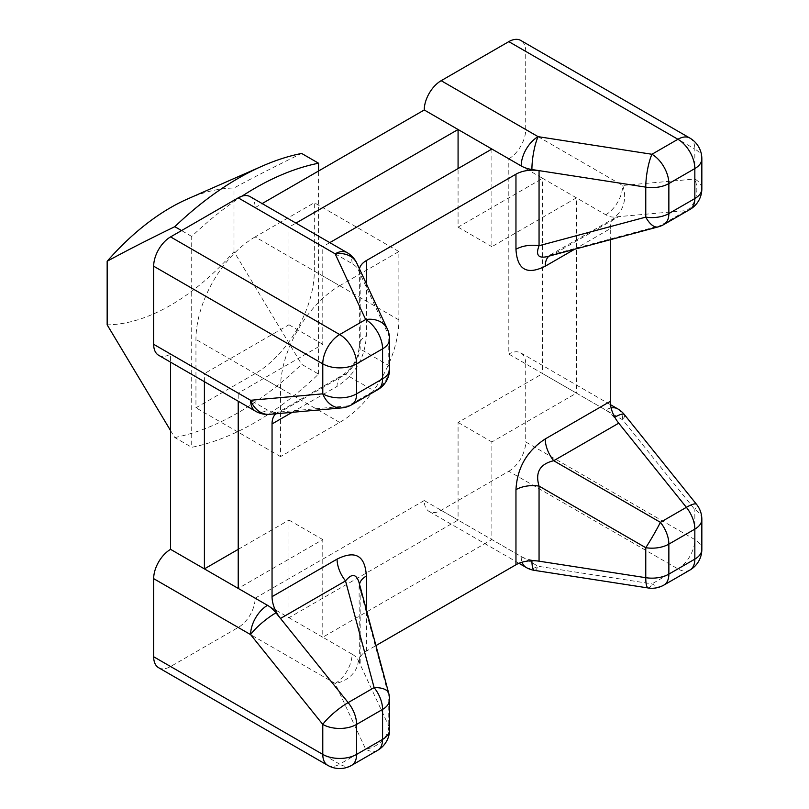 <?xml version="1.0" encoding="UTF-8"?>
<svg xmlns="http://www.w3.org/2000/svg" width="809" height="809" viewBox="0 0 809 809"><rect width="100%" height="100%" fill="white"/><g stroke="black" fill="none" stroke-linecap="round" stroke-linejoin="round"><path stroke-width="0.61" stroke-dasharray="4.04 3.03" d="M358.266 660.336A23.916 18.86 -24.9 0 1 335.159 683.433A23.916 13.804 120 0 0 352.077 654.147A23.916 13.804 0 0 1 358.266 660.336L360.177 664.462A23.916 13.804 180 0 1 359.368 660.882A23.916 13.804 180 0 1 366.366 651.124L375.942 645.592M574.542 249.293L610.279 228.664L610.279 239.717M170.578 430.6L174.805 437.538L191.713 447.306A287.003 165.703 120 0 0 318.554 374.082L301.646 364.313L233.993 251.619A203.292 117.366 -60 0 1 107.162 324.844M174.805 437.538A287.003 165.703 120 0 0 301.646 364.313M187.536 198.984A203.292 117.366 -60 0 1 233.993 188.032C252.034 178.132 274.585 166.603 301.646 153.447M233.993 251.619L233.993 188.032M242.002 196.172A287.003 165.703 120 0 0 191.713 236.44L191.713 447.306M191.713 236.44L181.55 230.575M318.554 374.082L318.554 171.002M255.138 236.916A83.711 48.328 120 0 0 195.95 339.436L195.95 407.776L255.138 373.606A83.711 48.328 120 0 0 314.327 271.086L314.327 202.735L255.138 236.916L339.689 285.729A83.711 48.328 120 0 0 280.501 388.249L280.501 456.6L339.689 422.429A83.711 48.328 120 0 0 398.888 319.909L398.888 251.559L339.689 285.729M398.888 251.559L314.327 202.735M280.501 456.6L195.95 407.776M618.733 423.178L614.203 417.545A23.916 13.804 -120 0 0 605.749 410.052L576.453 393.134L576.453 197.861L542.637 178.334L542.637 373.606L508.81 354.079L508.81 158.807L542.637 178.334L458.076 227.147L458.076 168.565M491.892 149.038L491.892 246.674L576.453 197.861L605.749 214.769A23.916 13.804 -120 0 0 614.203 217.034L618.733 216.63L553.7 254.178A23.916 13.804 -120 0 0 550.201 255.25A23.916 13.804 -120 0 0 548.947 256.15M610.279 228.664A23.916 13.804 60 0 1 615.234 217.712A23.916 13.804 60 0 1 618.733 216.63L686.376 210.583A23.916 18.86 84.9 0 0 694.84 179.032A23.916 13.804 180 0 1 701.838 188.79M204.404 381.696L204.404 373.606L170.578 354.079L170.578 362.169M359.479 268.942A23.916 13.804 0 0 0 359.368 270.327A23.916 13.804 0 0 0 360.177 273.907L360.177 348.992C358.316 359.196 353.432 367.65 345.534 374.365L280.501 411.902L275.97 412.307A23.916 13.804 60 0 1 267.516 410.042L238.22 393.134L238.22 401.224M341.823 407.888A23.916 18.86 84.9 0 0 348.153 405.865L280.501 411.902A23.916 13.804 -120 0 0 277.002 412.984A23.916 13.804 -120 0 0 275.859 413.783M250.183 196.668A23.916 13.804 120 0 1 255.138 207.62L288.955 227.147L288.955 324.783L204.404 373.606L238.22 393.134L322.781 344.31L322.781 246.674L352.077 263.582A23.916 13.804 180 0 1 358.266 269.771L388.765 335.502A23.916 18.86 155.1 0 0 387.359 329.01M329.789 242.629L322.781 246.674L288.955 227.147L295.963 223.102M689.885 570.072A23.916 13.804 60 0 1 677.922 568.889L508.81 471.253L441.158 510.307A23.916 13.804 120 0 1 429.205 511.49A23.916 13.804 120 0 1 424.25 500.538L458.076 520.066L458.076 422.429L542.637 373.606L576.453 393.134L491.892 441.957L491.892 539.593L521.188 556.501A23.916 13.804 0 0 0 531.907 560.081A23.916 5.056 -81.2 0 0 531.918 560.728M352.077 654.147L322.781 637.229L491.892 539.593L458.076 520.066L288.955 617.702L255.138 598.175L424.25 500.538M238.22 549.351L288.955 520.066L288.955 617.702L322.781 637.229L322.781 539.593L238.22 588.416M614.203 417.545A23.916 5.056 -38.8 0 1 614.759 417.222M624.386 414.592A23.916 5.056 -38.8 0 1 622.657 419.81A23.916 13.804 120 0 0 617.702 408.858M701.838 519.368A23.916 13.804 0 0 0 694.84 509.599L622.657 419.81L525.719 363.848A23.916 13.804 120 0 0 520.763 352.896A23.916 13.804 120 0 0 508.81 354.079M648.292 587.991A23.916 5.056 98.8 0 0 651.953 583.886L677.922 568.889A23.916 13.804 120 0 0 694.84 539.593L694.84 509.599A23.916 5.056 141.2 0 0 696.569 504.381M521.188 556.501A23.916 13.804 120 0 0 522.068 562.204M526.143 567.453A23.916 13.804 120 0 0 538.096 566.27A23.916 5.056 -81.2 0 1 534.446 570.375M508.81 471.253A23.916 13.804 120 0 0 525.719 441.957L694.84 539.593A23.916 13.804 180 0 1 701.838 549.362M441.158 510.307L538.096 566.27L651.953 583.886A23.916 13.804 -120 0 0 663.906 585.069M539.057 561.183L531.907 560.081M525.719 363.848L525.719 441.957M458.076 422.429L491.892 441.957M158.615 667.708A23.916 13.804 120 0 0 170.578 666.525L238.22 627.471A23.916 13.804 120 0 0 255.138 598.175M158.615 355.262A23.916 13.804 120 0 0 170.578 354.079M255.138 207.62L262.136 203.575M508.81 158.807A23.916 13.804 120 0 0 525.719 129.511L525.719 51.402A23.916 13.804 120 0 0 520.763 40.45M359.075 582.632L360.177 589.367A23.916 13.804 180 0 1 359.368 585.797A23.916 13.804 180 0 1 359.509 584.26M377.621 750.347A23.916 13.804 60 0 1 365.668 749.164A23.916 18.86 155.1 0 0 388.765 726.067L388.765 696.074A23.916 10.699 165 0 0 388.765 693.455M327.736 765.344A23.916 13.804 120 0 0 339.689 764.161A23.916 13.804 -120 0 0 351.652 765.344M389.584 699.643A23.916 13.804 -0 0 0 388.765 696.074L360.177 589.367L360.177 664.462L388.765 726.067A23.916 13.804 180 0 1 389.584 729.637M288.955 520.066L322.781 539.593M658.142 226.894A23.916 10.699 75 0 0 660.407 225.58L553.7 254.178L547.309 256.584M605.749 214.769A23.916 13.804 120 0 0 622.657 185.473A23.916 18.86 -95.1 0 1 614.203 217.034M701.838 158.797A23.916 13.804 0 0 0 694.84 149.038A23.916 13.804 120 0 0 689.885 138.086M458.076 227.147L491.892 246.674M351.652 404.783A23.916 13.804 -120 0 1 348.153 405.865L374.122 390.868A23.916 23.046 120 0 0 388.765 365.496L360.177 348.992A23.916 13.804 180 0 1 359.368 345.423A23.916 13.804 180 0 1 366.366 335.654L366.366 283.777M377.621 389.786A23.916 13.804 60 0 1 374.122 390.868L345.534 374.365A23.916 13.804 -120 0 0 342.035 375.437A23.916 13.804 -120 0 0 337.08 386.389C355.384 374.405 365.142 357.497 366.366 335.654M275.97 412.307A23.916 18.86 -95.1 0 1 269.64 414.339M352.077 263.582A23.916 13.804 120 0 0 347.122 252.641M356.86 263.279A23.916 18.86 -24.9 0 1 358.266 269.771M389.584 339.082A23.916 13.804 0 0 0 388.765 335.502L388.765 365.496A23.916 13.804 180 0 1 389.584 369.076M288.955 324.783L322.781 344.31M292.15 412.327L337.08 386.389M366.366 651.124L366.366 609.855M280.501 388.249L195.95 339.436M398.888 319.909L314.327 271.086M339.689 422.429L255.138 373.606M611.119 407.958A23.916 13.804 120 0 0 605.749 410.052M170.578 666.525L339.689 764.161L365.668 749.164L335.159 683.433L238.22 627.471M663.906 224.498A23.916 13.804 -120 0 1 660.407 225.58L686.376 210.583A23.916 13.804 60 0 0 689.885 209.501M525.719 129.511L622.657 185.473L694.84 179.032L694.84 149.038L525.719 51.402M255.553 411.225A23.916 13.804 120 0 0 267.516 410.042M520.763 352.896L610.502 404.702M429.205 511.49L518.943 563.297M359.368 660.882L359.065 582.652M615.234 217.712L547.329 256.564M359.368 270.327L359.368 345.423C358.66 352.4 357.487 357.194 355.829 359.793C352.997 366.012 348.396 371.23 342.035 375.447L277.002 412.984"/><path stroke-width="1.21" d="M272.046 596.668A23.916 13.804 -120 0 0 280.501 618.46L345.534 580.913A23.916 13.804 60 0 1 337.08 559.12L272.046 596.668L272.046 423.936L292.15 412.327M375.942 645.592L515.96 564.763A23.916 13.804 180 0 1 539.057 561.183L539.057 486.098A23.916 13.804 0 0 0 515.96 489.667L515.96 564.763M610.279 239.717L610.279 401.385L545.246 438.933C526.942 450.916 517.184 467.824 515.96 489.667M531.907 169.526A23.916 5.056 -81.2 0 1 538.096 136.66A23.916 13.804 120 0 0 521.188 165.946A23.916 13.804 180 0 0 531.907 169.526L539.057 170.628A23.916 13.804 0 0 0 515.96 174.198L366.366 260.569A23.916 13.804 0 0 0 359.479 268.942M181.55 230.575L174.805 226.682C147.744 239.838 125.193 251.356 107.162 261.267L107.162 324.844L170.578 430.6M107.162 261.267A203.292 117.366 -60 0 1 187.536 198.984L262.167 166.138A287.003 165.703 -60 0 1 301.646 153.447L318.554 163.216A287.003 165.703 120 0 0 242.002 196.172M174.805 226.682A287.003 165.703 -60 0 1 262.167 166.138M318.554 171.002L318.554 163.216M618.733 423.178L686.376 507.334A23.916 13.804 60 0 1 694.84 529.126A23.916 13.804 0 0 0 701.838 519.368A23.916 23.916 0 0 0 696.569 504.381A23.916 5.056 141.2 0 0 686.376 507.334L660.407 522.331A23.916 1.658 120 0 1 645.764 547.703L539.057 486.098C535.002 472.476 539.886 464.022 553.7 460.726L618.733 423.178A23.916 13.804 60 0 1 610.279 401.385M170.578 362.169L170.578 549.351L204.404 568.889L204.404 381.696M238.22 401.224L238.22 588.416L267.516 605.324A23.916 13.804 60 0 1 275.97 612.817L348.153 702.606A23.916 5.056 141.2 0 0 322.781 724.409A23.916 13.804 0 0 0 356.607 724.409A23.916 13.804 -120 0 0 348.153 702.606L374.122 687.62A23.916 13.804 60 0 1 382.576 709.412A23.916 13.804 -0 0 0 389.584 699.643A23.916 23.916 0 0 0 388.765 693.455A23.916 10.699 165 0 0 374.122 687.62L345.534 580.913C351.814 573.187 356.334 573.753 359.075 582.622L388.765 693.455M275.859 413.783A23.916 13.804 -120 0 0 272.046 423.936M521.188 165.946L491.892 149.038L329.789 242.629M539.057 561.183L645.764 577.687A23.916 5.056 98.8 0 0 648.292 587.991A23.916 23.916 0 0 0 663.906 585.069A23.916 13.804 -120 0 0 668.861 574.117A23.916 13.804 180 0 1 645.764 577.687L645.764 547.703A23.916 13.804 0 0 0 668.861 544.123A23.916 13.804 -120 0 0 660.407 522.331L553.7 460.726A23.916 13.804 60 0 1 545.246 438.933M614.759 417.222A23.916 5.056 -38.8 0 1 624.386 414.592A23.916 23.916 0 0 0 617.702 408.858A23.916 13.804 120 0 0 611.119 407.958M522.068 562.204A23.916 13.804 120 0 0 526.143 567.453A23.916 23.916 0 0 0 534.446 570.375A23.916 5.056 -81.2 0 1 531.918 560.728M694.84 559.12A23.916 13.804 60 0 1 689.885 570.072A23.916 23.916 0 0 0 701.838 549.362A23.916 13.804 180 0 1 694.84 559.12L668.861 574.117L668.861 544.123L694.84 529.126L694.84 559.12M170.578 549.351A23.916 13.804 120 0 0 153.67 578.647L153.67 656.756A23.916 13.804 120 0 0 158.615 667.708L327.736 765.344A23.916 23.916 0 0 0 351.652 765.344A23.916 13.804 -120 0 0 356.607 754.393A23.916 13.804 180 0 1 322.781 754.393A23.916 13.804 120 0 0 327.736 765.344M153.67 344.31L153.67 266.201L322.781 363.838A23.916 13.804 0 0 0 356.607 363.838A23.916 13.804 -120 0 0 339.689 334.552A23.916 13.804 120 0 0 322.781 363.838L322.781 393.831A23.916 18.86 84.9 0 0 341.823 407.888A23.916 23.916 0 0 0 351.652 404.783A23.916 13.804 -120 0 0 356.607 393.831A23.916 13.804 180 0 1 322.781 393.831L250.608 400.283L153.67 344.31A23.916 13.804 120 0 0 158.615 355.262L255.553 411.225A23.916 23.916 0 0 0 269.64 414.339A23.916 18.86 -95.1 0 1 250.608 400.283A23.916 13.804 120 0 0 255.553 411.225M356.86 263.279A23.916 23.916 0 0 0 347.122 252.641A23.916 13.804 120 0 0 335.159 253.824A23.916 18.86 -24.9 0 1 356.86 263.279L387.359 329.01A23.916 18.86 155.1 0 0 365.668 319.555L339.689 334.552L170.578 236.906A23.916 13.804 120 0 0 153.67 266.201M170.578 236.906L238.22 197.851L335.159 253.824L365.668 319.555A23.916 13.804 60 0 1 382.576 348.841A23.916 13.804 0 0 0 389.584 339.082A23.916 23.916 0 0 0 387.359 329.01M347.122 252.641L250.183 196.668A23.916 13.804 120 0 0 238.22 197.851M262.136 203.575L424.25 109.984A23.916 13.804 120 0 1 441.158 80.688L508.81 41.633L677.922 139.269A23.916 13.804 60 0 1 694.84 168.565A23.916 13.804 0 0 0 701.838 158.797A23.916 23.916 0 0 0 689.885 138.086A23.916 13.804 120 0 0 677.922 139.269L651.953 154.266A23.916 5.056 98.8 0 0 645.764 187.132A23.916 13.804 0 0 0 668.861 183.562A23.916 13.804 -120 0 0 651.953 154.266L538.096 136.66L441.158 80.688M689.885 138.086L520.763 40.45A23.916 13.804 120 0 0 508.81 41.633M359.509 584.26A23.916 13.804 180 0 1 366.366 576.028C365.142 555.601 355.384 549.968 337.08 559.12M267.516 605.324A23.916 13.804 120 0 0 250.608 634.61A23.916 5.056 -38.8 0 1 275.97 612.817M389.584 729.637A23.916 13.804 180 0 1 382.576 739.406A23.916 13.804 60 0 1 377.621 750.347A23.916 23.916 0 0 0 389.584 729.637L389.584 699.643M238.22 588.416L204.404 568.889L238.22 549.351M458.076 168.565L458.076 129.511L424.25 109.984M295.963 223.102L458.076 129.511L491.892 149.038M548.947 256.15A23.916 13.804 -120 0 0 545.246 266.201L574.542 249.293M658.142 226.894A23.916 23.916 0 0 0 663.906 224.498A23.916 13.804 -120 0 0 668.861 213.556A23.916 13.804 180 0 1 645.764 217.125L539.057 245.714L539.057 170.628L645.764 187.132L645.764 217.125A23.916 10.699 75 0 0 658.142 226.894L547.309 256.584C538.258 258.647 535.507 255.027 539.057 245.714A23.916 13.804 0 0 0 515.96 249.293C517.184 269.721 526.942 275.353 545.246 266.201M366.366 609.855L366.366 576.028M515.96 174.198L515.96 249.293M366.366 283.777L366.366 260.569M153.67 578.647L250.608 634.61L322.781 724.409L322.781 754.393L153.67 656.756M356.607 724.409L382.576 709.412L382.576 739.406L356.607 754.393L356.607 724.409M701.838 188.79A23.916 13.804 180 0 1 694.84 198.559A23.916 13.804 60 0 1 689.885 209.501A23.916 23.916 0 0 0 701.838 188.79L701.838 158.797M694.84 198.559L668.861 213.556L668.861 183.562L694.84 168.565L694.84 198.559M389.584 369.076A23.916 13.804 180 0 1 382.576 378.834A23.916 13.804 60 0 1 377.621 389.786A23.916 23.916 0 0 0 389.584 369.076L389.584 339.082M382.576 378.834L356.607 393.831L356.607 363.838L382.576 348.841L382.576 378.834M610.502 404.702L617.702 408.858M696.569 504.381L624.386 414.592M518.943 563.297L526.143 567.453M701.838 549.362L701.838 519.368M663.906 585.069L689.885 570.072M534.446 570.375L648.292 587.991M377.621 750.347L351.652 765.344M663.906 224.498L689.885 209.501M341.823 407.888L269.64 414.339M377.621 389.786L351.652 404.783"/></g></svg>
